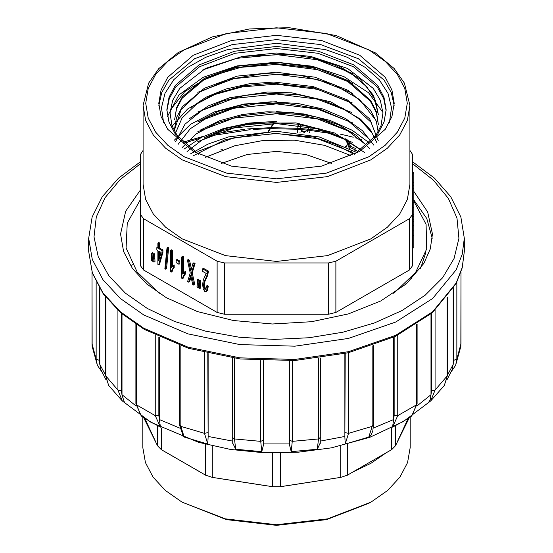 <?xml version="1.0" encoding="UTF-8"?>
<svg xmlns="http://www.w3.org/2000/svg" width="553" height="553" viewBox="0 0 553 553"><rect width="100%" height="100%" fill="white"/><g stroke="black" fill="none" stroke-linecap="round" stroke-linejoin="round"><path stroke-width="0.83" d="M413.817 191.352L427.704 212.006L432.425 234.002L430.275 248.891L423.888 263.373L406.462 283.737L380.768 300.936L348.431 313.869L311.519 321.722L272.373 323.989L233.49 320.526L197.352 311.56L166.246 297.652L146.856 284.014L132.444 268.447L123.575 251.56L120.575 234.002L125.635 211.253L140.49 189.976M220.702 149.939L222.334 149.587M420.612 268.364L425.713 252.756M413.817 199.896L426.757 218.483L432.246 238.267M428.451 402.695L430.227 399.577L431.623 390.653L431.623 313.364M435.052 310.33L435.052 390.086L430.746 400.89M444.342 385.434L447.094 376.441L447.094 297.424M430.974 313.917L430.967 395.119M446.796 380.098L452.167 369.584L453.902 360.245L453.902 287.553M456.854 282.134L456.854 359.097L455.665 365.201M460.836 346.316L461.008 271.993M453.177 288.749L453.17 364.842M91.992 271.993L92.164 346.316M97.335 365.201L96.146 359.097L96.146 282.134M99.098 287.553L99.098 360.245L100.86 369.646M99.83 364.842L99.823 288.749M105.906 297.424L105.906 376.441L108.658 385.434M124.466 402.612L122.289 400.918M122.254 400.89L117.948 390.086L117.948 310.33M121.377 313.364L121.377 390.653L122.033 395.119L124.543 402.688M122.033 395.119L122.026 313.917M136.515 324.632L136.515 404.837L141.257 416.036L150.298 421.676L160.425 427.123L155.275 415.669L155.275 335.249M158.835 336.957L158.835 415.593L160.425 427.123M159.354 419.955L159.354 337.199M180.824 345.819L180.824 426.391L184.204 437.098L182.449 435.743M207.81 353.485L208.149 436.918L207.755 444.024L204.465 433.345L204.465 352.696M208.149 436.918L208.142 353.554M207.755 444.024L184.204 437.098M234.507 358.275L234.507 438.978L235.702 449.271L232.682 442.974M263.511 360.777L263.629 444.349L261.804 451.656L260.705 441.377L260.705 360.653M263.629 444.349L263.629 360.784M261.804 451.656L235.702 449.271M292.295 360.653L292.295 441.377L291.196 451.656L289.371 444.349L289.489 360.777M320.339 442.746L317.298 449.271L318.493 438.978L318.493 358.275M289.371 360.784L289.371 444.349M317.298 449.271L291.196 451.656M348.535 352.696L348.535 433.345L345.245 444.024L344.851 436.918L345.19 353.485M370.261 436.047L368.796 437.098L372.176 426.391L372.176 345.819M344.858 353.554L344.851 436.918M368.796 437.098L345.245 444.024M397.725 335.249L397.725 415.669L392.575 427.123L394.165 415.593L394.165 336.957M392.575 427.123L402.702 421.676L411.743 416.036L416.485 404.837L416.485 324.632M393.646 337.199L393.646 419.955M347.007 140.469L347.084 139.591M356.381 150.326L349.966 147.54L346.406 139.252M355.289 148.432L350.512 146.192L347.934 140.027M349.392 148.446L345.514 138.817M355.945 150.637L353.961 151.024M345.445 146.441L347.021 145.557L345.431 146.434M346.095 146.089L346.669 147.043M350.54 151.273L352.759 152.538M151.55 253.177L152.096 253.488L152.345 261.196L151.308 260.594L151.55 253.177L152.476 252.638L153.022 252.956L153.146 255.175M152.096 253.488L153.022 252.956M152.345 257.698L153.029 257.304M152.345 261.196L152.981 260.822M153.209 254.131L153.762 254.456L154.017 262.157L152.981 261.562L153.209 254.131L154.135 253.599L154.688 253.924L154.944 261.624L154.017 262.157M153.762 254.456L154.688 253.924M154.017 258.666L154.944 258.133M159.706 251.608L159.706 257.394M157.875 243.03L158.78 243.555L158.78 248.67L161.994 250.523L161.994 252.928L158.614 264.818L157.875 264.389L157.875 250.55L156.872 249.97L156.872 247.571L157.875 248.145L157.875 243.03L158.801 242.497L159.706 243.023L159.706 248.138L162.914 249.991L162.914 252.389L159.541 264.279L158.614 264.818M158.78 260.705L161.096 252.41L158.78 251.076L158.78 260.705M158.78 243.555L159.706 243.023M158.78 248.67L159.706 248.138M161.994 250.523L162.914 249.991M161.994 252.928L162.914 252.389M156.872 247.571L157.875 247.08M166.992 247.931L167.718 248.352L165.575 269.2L164.849 268.779L166.992 247.931L167.912 247.398L168.644 247.82L166.501 268.661L165.575 269.2M167.718 248.352L168.644 247.82M170.58 271.806L170.58 250.371L171.485 250.889L171.485 267.597L173.303 265.488L173.303 268.025L171.969 269.76L171.167 272.145L170.58 271.806M170.58 250.371L171.506 249.832L172.412 250.357L172.412 266.221M171.485 250.889L172.412 250.357M173.303 265.488L174.23 264.956L174.23 267.486L172.895 269.221L172.087 271.613L171.167 272.145M173.303 268.025L174.23 267.486M176.165 260L178.951 261.61L178.951 264.251L176.165 262.634L176.165 260L177.084 259.468L179.877 261.078L179.877 263.712L178.951 264.251M178.951 261.61L179.877 261.078M181.813 278.297L181.813 256.855L182.718 257.373L182.718 274.088L184.536 271.972L184.536 274.509L183.202 276.244L182.393 278.629L181.813 278.297M181.813 256.855L182.732 256.316L183.644 256.841L183.644 272.705M182.718 257.373L183.644 256.841M184.536 271.972L185.462 271.44L185.462 273.97L184.128 275.705L183.32 278.097L182.393 278.629M184.536 274.509L185.462 273.97M192.997 263.311L194.172 263.988L191.317 273.465L193.84 285.148L192.672 284.477L190.737 275.263L188.663 282.161L187.598 281.546L190.197 272.982L187.391 260.076L188.608 260.774L190.792 271.081L192.997 263.311L193.923 262.779L195.098 263.456L192.237 272.933L194.76 284.615L193.84 285.148M194.172 263.988L195.098 263.456M191.317 273.465L192.237 272.933M191.048 276.894L189.582 281.629L188.663 282.161M187.391 260.076L188.317 259.544L189.527 260.242L191.379 268.876M188.608 260.774L189.527 260.242M197.276 279.576L197.822 279.887L198.071 287.595L197.034 286.993L197.276 279.576L198.202 279.044L198.748 279.355L198.873 281.574M197.822 279.887L198.748 279.355M198.071 284.097L198.755 283.703M198.071 287.595L198.707 287.221M198.935 280.537L199.488 280.855L199.744 288.562L198.707 287.961L198.935 280.537L199.861 279.998L200.414 280.323L200.67 288.023L199.744 288.562M199.488 280.855L200.414 280.323M199.744 285.065L200.67 284.532M206.228 273.472L202.598 271.378L202.598 268.855L207.493 271.682L206.787 275.933L203.967 282.065L203.545 284.975L203.933 287.823L204.935 289.475L205.986 288.942L206.387 286.032L207.32 286.848L206.601 291.023L206.006 291.721L204.921 291.631L203.234 288.956L202.612 284.373L203.393 279.7L206.228 273.472M202.598 268.855L203.525 268.323L208.419 271.143L207.714 275.401L204.893 281.525L204.472 284.436L204.859 287.29L205.965 288.991M207.493 271.682L208.419 271.143M206.387 286.032L207.313 285.493L208.246 286.309L207.52 290.491L206.006 291.721M207.32 286.848L208.246 286.309M304.544 132.554L301.592 131.275L300.376 127.937L300.846 125.559M308.609 127.791L307.454 131.275L307.454 130.522L304.544 131.801L301.592 130.522L300.376 127.183L300.597 125.524M298.019 125.172L297.473 132.755M309.431 132.941L311.228 127.577M300.058 133.1L299.975 132.029M308.609 127.038L307.454 130.522M300.376 127.183L300.376 127.937M298.254 125.199L297.424 131.013M273.23 123.609L268.164 131.344M273.721 123.609L268.668 131.331M412.51 247.931L413.817 247.931L413.817 216.589L412.51 216.589M413.817 216.589L413.817 188.469L412.51 188.469M413.817 214.619L412.51 214.619M413.817 200.698L412.51 200.698L412.51 190.108L413.817 190.108M413.817 188.469L413.817 172.232L412.51 172.232M413.817 182.511L412.51 182.511M413.817 173.829L412.51 173.829M409.448 218.746L412.51 214.474L412.51 265.73L409.448 270.002L409.448 218.746L335.899 261.21L328.503 262.979L224.497 262.979L217.101 261.21L143.552 218.746L140.49 214.474L140.49 154.432L143.109 150.437M224.497 262.979L224.497 314.228L217.101 312.466L217.101 261.21M335.899 261.21L335.899 312.466L328.503 314.228L328.503 262.979M412.51 214.474L412.51 154.432L409.891 150.437M143.552 218.746L143.552 270.002L140.49 265.73L140.49 214.474M205.218 157.377L234.707 145.757L263.726 140.414L294.507 140.22L324.334 145.328L350.512 155.372M331.496 163.377L305.899 154.481L276.5 151.384L247.101 154.481L221.504 163.377M335.899 312.466L409.448 270.002M224.497 314.228L328.503 314.228M143.552 270.002L217.101 312.466M393.757 293.339L415.573 272.456L426.709 248.912L426.1 224.4L413.817 201.05M140.49 199.495L127.259 223.115L126.091 247.958L137.116 272.028L159.243 293.339M131.662 265.917L132.25 264.438M405.543 284.532L405.349 283.869M276.5 171.25L231.458 166.08L193.274 151.349L167.759 129.305L161.061 116.559L158.801 103.3L161.061 90.042L167.759 77.296L193.274 55.252L231.458 40.521L276.5 35.344L321.542 40.521L359.726 55.252L385.241 77.296L391.939 90.042L394.199 103.3L391.939 116.559L385.241 129.305L359.726 151.349L321.542 166.08L276.5 171.25M354.293 154.294L377.851 133.819L384.031 121.999L386.118 109.708L384.01 97.363L377.775 85.487L354.01 64.957L318.452 51.235L276.5 46.417L234.548 51.235L198.99 64.957L175.225 85.487L168.99 97.363L166.882 109.708L168.969 121.999L175.149 133.819L198.707 154.294M166.895 110.773L169.315 98.579L175.764 86.883L199.647 66.713L234.977 53.268L276.5 48.553L318.023 53.268L353.353 66.713L377.236 86.883L383.685 98.579L386.105 110.773M374.526 138.036L381.024 125.697L382.953 112.943L380.319 100.321L373.24 88.383L347.554 68.468L310.662 56.427L276.5 53.019L242.338 56.427L205.446 68.468L179.76 88.383L172.681 100.321L170.048 112.943L171.976 125.697L178.474 138.036M167.511 116.489L178.916 94.992L203.234 77.309L237.265 65.862L276.5 62.24L312.258 66.229L344.097 76.756L368.547 92.738L382.932 112.473M174.285 140.234L190.578 124.273L214.55 111.83L244.073 104.054L276.5 101.697M276.5 111.554L304.032 113.987L329.795 120.34L352.15 130.238L369.639 143.075M183.962 149.206L201.479 137.379L223.702 128.455L249.244 123.008L276.5 121.418M190.536 153.886L207.914 144.139L228.748 136.888L276.5 131.275L319.44 136.971L355.517 151.964M242.338 56.427L289.495 54.242L313.399 58.141L335.07 65.213L353.263 75.056L366.992 87.077L375.501 100.591L378.376 114.844L373.607 95.503L359.74 78.899L338.083 65.475L310.662 56.427M174.63 119.773L176.552 108.692L182.269 98.088L203.829 79.86L235.737 67.687L273.424 63.408L313.185 67.943L347.36 81.187L370.303 101.13L376.337 112.681L378.376 124.708L376.42 111.851L370.621 100.508L348.542 80.814L315.493 67.445L276.514 62.351L237.52 66.208L204.465 78.339L182.372 96.81L176.587 107.538L174.617 119.773M174.617 129.637L181.177 109.446L199.999 91.929L228.666 79.411L263.477 73.57L299.975 75.229L333.452 84.263L359.595 99.568L375.045 119.254M175.135 133.798L182.103 117.983L196.73 103.964L217.827 92.918L243.686 85.77L272.2 83.13L313.606 87.768L349.337 102.105L371.692 122.911M175.557 141.616L185.041 124.169L201.852 110.531L222.631 101.026L244.385 95.503L265.191 93.194L297.479 94.591L321.763 99.865L342.895 108.34L359.699 119.386L371.353 132.264M178.232 144.292L190.267 128.794L208.986 116.531L232.101 108.063L257.366 103.618L285.41 103.231L319.772 109.128L348.853 121.522L369.1 138.969M182.041 147.665L196.232 133.909L216.652 122.966L241.723 115.722L269.491 112.764L297.804 114.367L324.466 120.43L347.408 130.522L364.835 143.898M187.087 151.543L202.37 139.785L222.493 130.667L246.133 124.791L271.689 122.6L297.072 124.128L321.044 129.229L342.307 137.621L359.526 148.826M193.453 155.704L225.202 139.626L266.263 132.596L313.599 137.082L335.063 144.112L352.98 153.755M364.558 152.49L334.745 133.038L296 122.911L249.396 123.222L225.133 128.711L204.313 137.6M369.763 148.633L356.74 135.658L338.719 124.937L316.841 117.112L292.454 112.632L267.078 111.768L242.283 114.54L219.617 120.754L200.483 130.003M373.8 145.183L362.526 130.695L345.279 118.39L323.242 109.107L297.956 103.452L270.887 101.8L243.368 104.482L218.407 111.34L197.912 121.812M376.717 142.37L370.738 130.308L360.68 119.275L330.659 101.828L291.742 92.835L267.5 92.026L229.73 97.75L208.294 105.92L189.14 118.874M378.245 140.752L369.674 118.923L347.187 99.789L313.081 86.572L273.714 82.051L248.995 83.828L225.935 89.019L205.916 97.28L190.149 108.091M378.37 133.079L376.289 121.328L370.386 110.033L348.162 90.45L315.079 77.199L276.147 72.208L237.272 76.127L204.34 88.28L182.345 106.722L176.566 117.423L174.63 128.566M352.565 152.407L317.512 138.685L276.5 133.487L233.781 137.863L197.815 151.46M352.233 142.356L317.298 128.773L276.5 123.63L233.76 128.006L197.787 141.609M352.655 132.741L317.567 118.978L276.5 113.766L233.801 118.135L197.85 131.711M352.662 122.884L317.574 109.114L276.5 103.902L233.801 108.27L197.85 121.847M351.528 112.37L316.848 99.077L276.5 94.038L233.808 98.413L197.856 111.983M352.199 102.893L317.277 89.316L276.5 84.18L242.532 86.8L211.91 95.344L187.647 108.92L172.128 126.139M352.717 93.326L317.609 79.535L276.5 74.316L233.76 78.699L197.787 92.303M352.634 83.413L317.553 69.664L276.5 64.452L240.914 67.362L209.179 76.756L184.743 91.563L170.241 110.116M352.696 73.584L317.595 59.807L276.5 54.595L236.719 58.321L202.363 70.1M409.891 105.436L409.891 184.453L407.333 199.481L399.743 213.928L387.411 227.242L370.821 238.91L327.549 255.604L276.5 261.465L225.451 255.604L182.179 238.91L165.589 227.242L153.257 213.928L145.667 199.481L143.109 184.453L143.109 105.436L148.605 83.137L158.69 68.676L178.218 52.507L212.304 36.906L249.389 28.936L288.86 27.65L336.162 35.523L375.369 52.888L394.178 68.531L404.367 83.095L409.891 105.436L407.333 120.457L399.743 134.904L387.411 148.225L370.821 159.893L327.549 176.587L276.5 182.449L225.451 176.587L182.179 159.893L165.589 148.225L153.257 134.904L145.667 120.457L143.109 105.436M142.847 417.211L142.847 447.557L145.411 462.612L153.015 477.087L165.368 490.428L181.992 502.124L225.354 518.852L276.5 524.728L327.646 518.852L371.008 502.124L387.632 490.428L399.985 477.087L407.589 462.612L410.153 447.557L410.153 417.211M409.213 417.833L395.492 445.78L391.628 449.644L386.188 452.783L371.008 463.255L352.869 472.02L347.429 475.158L340.745 477.391L280.357 486.73L272.643 486.73L212.255 477.391L205.571 475.158L161.372 449.644L157.508 445.78L143.787 417.833M369.162 503.189L326.643 519.592L276.5 525.35L226.35 519.592L181.992 502.124M408.135 418.538L397.483 441.488M155.517 441.488L144.865 418.538M200.131 472.02L166.812 452.783M265.205 485.582L219.693 478.539M333.307 478.539L287.795 485.582M386.188 452.783L352.869 472.02M391.628 449.644L391.628 427.953M347.429 444.266L347.429 475.158M340.745 477.391L340.745 445.898M280.357 452.99L280.357 486.73M395.492 425.962L395.492 445.78M157.508 445.78L157.508 425.962M161.372 427.953L161.372 449.644M205.571 475.158L205.571 444.266M212.255 445.898L212.255 477.391M272.643 486.73L272.643 452.99M411.273 277.758L411.909 278.636M140.49 163.688L119.987 179.732L105.091 197.718L96.319 217.011L94.003 236.905L98.22 256.696L108.81 275.671L125.407 293.159L147.409 308.533L174.548 321.438L205.474 331.102L239.034 337.157L273.984 339.39L309.03 337.717L342.867 332.194L374.236 323.028L401.99 310.558L425.084 295.247L442.663 277.668L454.082 258.465L458.907 238.357L456.972 218.082L448.338 198.403L433.331 180.043L412.51 163.688M334.33 134.026L308.159 130.19M307.751 130.149L300.894 129.54M300.583 129.52L297.473 129.291M297.438 129.291L270.417 128.655M269.919 128.662L253.675 129.423M250.136 129.699L208.723 136.128M199.543 138.416L183.568 143.275M412.51 161.773L434.354 178.094L450.681 196.688L460.836 216.997L464.299 238.267L462.267 254.18L456.211 269.746L432.646 298.509L395.637 322.081L348.369 338.443L294.908 346.171L239.864 344.609L187.972 333.894L143.704 314.94L120.354 298.509L102.996 279.763L92.31 259.419L88.701 238.267L92.164 216.997L102.319 196.688L118.646 178.094L140.49 161.773M447.301 375.833L435.052 390.086L431.623 390.653M461.008 343.71L456.854 359.097L453.902 360.245M99.098 360.245L96.146 359.097L91.992 343.71M121.377 390.653L117.948 390.086L105.699 375.833M158.835 415.593L155.275 415.669L136.515 404.837L135.872 403.849L135.872 324.217M207.81 432.64L204.465 433.345L180.824 426.391L179.559 425.112M263.511 440.105L260.705 441.377L234.507 438.978L232.481 437.527M320.484 437.271L318.493 438.978L292.295 441.377L289.489 440.105M373.441 425.112L372.176 426.391L348.535 433.345L345.19 432.64M411.722 416.05L417.128 403.849L416.485 404.837L397.725 415.669L394.165 415.593M143.704 328.178L187.972 347.132L239.864 357.853L294.908 359.415L348.369 351.68L395.637 335.325L432.646 311.747L456.211 282.984L462.267 267.417L464.299 251.511L462.232 267.77L456.094 283.62L432.398 312.701L395.409 336.369L348.293 352.752L295.046 360.508L240.209 358.987L188.476 348.314L144.25 329.374L120.775 312.853L103.252 293.892L92.392 273.175L88.701 251.511L92.31 272.664L102.996 293L120.354 311.747L143.704 328.178M447.301 375.432L453.177 364.399M417.031 405.881L430.974 394.683M373.296 428.084L393.646 419.52M320.443 441.066L344.858 436.483M263.629 443.907L289.371 443.907M208.142 436.483L232.557 441.066M159.354 419.52L179.704 428.084M122.026 394.683L135.969 405.881M99.823 364.399L105.699 375.432M171.969 269.76L172.895 269.221M183.202 276.244L184.128 275.705M190.149 277.357L191.041 276.839M190.467 269.47L191.352 268.952M207.382 273.438L208.308 272.906M206.787 275.933L207.714 275.401M205.598 278.484L206.525 277.945M203.967 282.065L204.893 281.525M203.545 284.975L204.472 284.436M203.933 287.823L204.859 287.29M204.935 289.475L205.861 288.942M206.601 291.023L207.52 290.491M301.592 130.522L301.592 131.275M413.817 235.592L412.51 235.592M413.817 230.062L412.51 230.062M413.817 225.5L412.51 225.5M413.817 221.49L412.51 221.49M413.817 219.741L412.51 219.741L413.817 219.741M413.817 207.506L412.51 207.506M413.817 202.481L412.51 202.481M413.817 185.608L412.51 185.608M158.856 105.436L161.739 92.489L168.852 80.095L194.594 58.77L232.315 44.586L276.5 39.616L320.685 44.586L358.406 58.77L384.148 80.095L391.261 92.489L394.144 105.436M389.485 122.344L391.538 107.787L388.026 93.319L379.137 79.646L365.277 67.425L347.132 57.249L325.572 49.604L276.5 43.265L227.428 49.604L205.868 57.249L187.723 67.425L173.863 79.646L164.974 93.319L161.462 107.787L163.515 122.344M276.5 178.806L326.546 173.054L368.975 156.693L385.241 145.245L397.324 132.195L404.768 118.031L407.278 103.3L404.768 88.57L397.324 74.406L385.241 61.355L368.975 49.908L326.546 33.546L276.5 27.795L226.454 33.546L184.025 49.908L167.759 61.355L155.676 74.406L148.232 88.57L145.722 103.3L148.232 118.031L155.676 132.195L167.759 145.245L184.025 156.693L226.454 173.054L276.5 178.806M183.347 142.093L203.829 136.19M214.44 133.798L244.53 129.236M247.585 128.946L270.555 127.688M271.053 127.681L297.493 128.324M297.562 128.331L300.403 128.524M300.528 128.538L308.249 129.215M308.47 129.236L328.178 131.87M340.067 134.116L347.139 135.699M347.402 135.762L353.201 137.206M355.178 137.738L357.501 138.374M359.015 138.803L361.379 139.487M122.303 400.939L151.121 422.395L198.582 442.359L230.532 449.43L264.085 452.762L298.067 452.236L331.302 447.889L369.867 437.319L403.503 421.427L430.697 400.939M447.301 297.161L447.301 375.853L444.315 385.489M430.69 400.953L444.37 385.434M451.248 371.657L455.651 365.263M461.015 343.842L461.015 271.965M455.631 365.333L460.836 346.358M97.369 365.333L92.171 346.358L91.985 343.842L91.985 271.965M97.349 365.263L101.752 371.657M108.685 385.489L105.699 375.853L105.699 297.161M108.63 385.434L122.31 400.953M141.278 416.05L135.872 403.849M183.396 436.628L179.559 425.098L179.559 345.376M232.73 443.506L232.481 357.998M320.519 357.998L320.27 443.465M373.441 345.376L373.441 425.098L372.812 431.022L371.049 435.114L369.653 436.587M417.128 403.849L417.128 324.217M106.204 380.098L100.826 369.563M88.701 238.267L88.701 251.511M464.299 238.267L464.299 251.511M173.2 265.544L174.126 265.011M184.432 272.028L185.359 271.495"/></g></svg>
